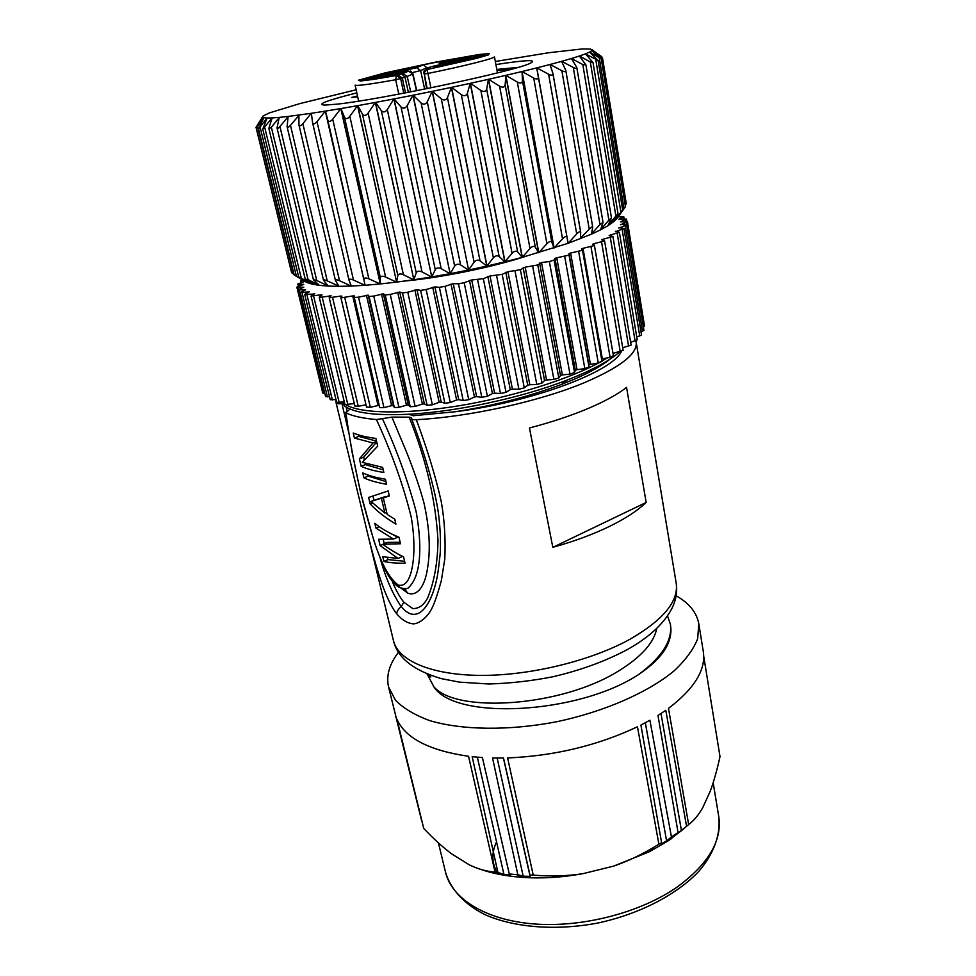 <?xml version="1.0" encoding="UTF-8"?>
<svg xmlns="http://www.w3.org/2000/svg" width="976" height="976" viewBox="0 0 976 976"><rect width="100%" height="100%" fill="white"/><g stroke="black" fill="none" stroke-linecap="round" stroke-linejoin="round"><path stroke-width="1.46" d="M314.113 294.057L304.695 294.435L309.27 291.934L300.218 292.397L305.622 289.774L297.607 289.945L303.78 287.237L296.838 287.139L303.719 284.358L297.839 284.004L304.707 281.417M304.695 294.435L330.23 399.721L336 399.574M300.218 292.397L325.594 396.585L329.498 396.707M297.607 289.945L322.763 393.047L324.801 393.34M296.838 287.139L321.848 389.314M303.768 280.783L300.547 280.612L302.182 279.758M618.125 216.916L623.774 216.733L618.857 219.283L626.494 219.075L620.504 221.82L627.483 221.833L620.565 224.748M643.379 327.045L644.55 326.204L627.483 221.833M620.504 224.382L626.653 224.98L618.906 228.067M640.988 331.889L643.94 330.437L626.653 224.98M618.833 227.628L623.969 228.494L615.405 231.751M636.755 337.001L641.513 335.024L623.969 228.494M615.319 231.239L619.394 232.337L609.951 235.143L610.061 235.814M630.642 342.308L637.23 339.916L619.394 232.337M609.951 235.143L609.183 235.643L612.928 236.497L602.753 239.34L602.9 240.242M622.712 347.785L631.106 345.077L612.928 236.497M602.753 239.34L601.765 239.852L604.583 240.901L593.737 243.744L593.994 245.183M612.989 353.373L623.152 350.421L604.583 240.901M593.737 243.744L592.542 244.293L594.421 245.501L583.001 248.331L602.326 358.851L610.122 357.399L613.331 355.728M583.001 248.331L581.586 248.892L582.526 250.259L570.618 253.04L590.419 364.28L598.276 363.035L601.997 361.437L582.526 250.32M601.606 359.192L602.326 358.851M570.618 253.04L569.02 253.614L569.032 255.114L556.747 257.798L577.048 369.66L584.844 368.647L589.004 366.988L588.882 364.926L569.02 253.614M588.882 364.926L590.419 364.28M556.747 257.798L554.978 258.359L554.063 260.055L549.342 261.531L541.534 262.532L562.359 374.906L569.996 374.15L574.559 372.527L575.34 370.294L554.978 258.359M575.34 370.294L577.048 369.66M541.534 262.532L537.776 264.96L525.198 267.192L546.536 379.957L553.904 379.469L558.809 377.907L560.505 375.528L539.63 263.105M560.505 375.528L562.359 374.906M525.198 267.192L520.391 269.742L507.947 271.694L529.822 384.727L536.8 384.52L541.985 383.056L544.571 380.542L523.16 267.741M544.571 380.542L546.536 379.957M507.947 271.694L502.164 274.341L490.025 275.988L512.424 389.143L518.903 389.229L524.295 387.862L527.748 385.276L505.812 272.231M527.748 385.276L529.822 384.727M490.025 275.988L483.34 278.685L471.701 279.978L494.6 393.145L500.493 393.511L506.019 392.291L510.289 389.656L487.829 276.476M510.289 389.656L512.424 389.143M471.701 279.978L464.198 282.698L458.488 283.821L453.23 283.638L476.617 396.659L481.839 397.317L487.402 396.244L492.441 393.596L469.48 280.441M492.441 393.596L494.6 393.145M453.23 283.638L445.044 286.334L439.383 287.334L434.906 286.895L458.744 399.648L463.21 400.587L468.736 399.672L474.458 397.049L451.01 284.053M474.458 397.049L476.617 396.659M434.906 286.895L426.146 289.53L420.619 290.384L416.996 289.701L441.237 402.063L444.885 403.271L450.29 402.539L456.609 399.977L432.722 287.261M456.609 399.977L458.744 399.648M416.996 289.701L407.797 292.239L402.478 292.946L399.745 292.031L424.353 403.881L427.134 405.333L432.344 404.784L439.163 402.319L414.873 290.006M439.163 402.319L441.237 402.063M399.745 292.031L390.254 294.435L385.227 294.984L383.409 293.849L408.31 405.064L410.213 406.748L415.142 406.394L422.364 404.052L397.72 292.275M422.364 404.052L424.353 403.881M383.409 293.849L373.759 296.082L369.087 296.472L368.196 295.142L393.34 405.626L394.341 407.504L398.94 407.346L406.443 405.174L381.506 294.032M406.443 405.174L408.31 405.064M368.196 295.142L358.534 297.18L354.276 297.436L354.3 295.887L352.726 295.948L340.953 297.887L341.905 296.106L340.514 296.094L329.229 297.79L331.108 295.801L322.19 297.143L319.237 297.168L322.031 294.984L321.067 294.85L311.039 296.045L314.748 293.691L313.991 293.495M379.737 407.663L354.276 297.436L379.737 407.663L383.946 407.651L391.62 405.65L366.451 295.252M391.62 405.65L393.34 405.626M366.573 407.09L370.331 407.309L378.078 405.516L352.726 295.948M378.078 405.516L379.261 405.552M354.983 405.931L358.265 406.333L365.963 404.772L340.514 296.094M330.169 296.741L329.925 295.728M319.237 297.168L344.931 404.564L354.312 403.637M311.039 296.045L336.683 402.393L344.284 401.892M321.238 295.569L321.067 294.85M404.686 281.039C441.03 277.672 490.586 267.583 525.369 256.493M357.545 96.173L351.641 97.466L357.497 95.941M511.961 69.089L497.016 70.492M357.692 96.819L351.641 97.466M517.914 67.405L496.808 69.43M290.994 270.193L256.029 127.368L262.532 117.047L256.322 128.393L263.837 117.718L262.532 117.047L263.044 116.01L269.291 112.935L299.937 103.578L356.142 89.792M495.32 61.476L548.744 52.728L582.452 48.922L590.578 49.056L601.741 56.669M592.054 49.691L591.737 50.691L602.473 57.608L592.042 49.678M591.724 50.703L589.553 52.082L601.301 58.902L591.737 50.691M589.516 52.106L585.454 53.851L598.166 60.561L589.553 52.082M585.405 53.875L579.439 55.998L590.309 61.988L593.042 62.549L585.454 53.851M579.366 56.022L571.509 58.499L582.794 64.55L585.905 64.867L579.463 56.144M571.411 58.523L561.7 61.329L573.29 67.466C575.742 68.674 576.926 68.686 576.804 67.49L571.546 58.731M561.59 61.366L550.098 64.477L561.871 70.723C564.604 72.029 565.909 71.919 565.799 70.394L561.773 61.732M549.988 64.501L536.849 67.881L548.634 74.261C551.623 75.677 553.063 75.433 552.965 73.554L550.244 65.258M538.447 76.872L536.702 67.917L522.05 71.516L533.726 78.056C536.898 79.544 538.471 79.141 538.447 76.872L567.032 237.302C566.446 235.924 564.958 236.424 562.542 238.803L533.726 78.056M522.465 80.813L551.83 242.194L553.965 248.05L521.892 71.553L505.885 75.335L517.304 82.045C520.525 83.619 522.245 83.204 522.465 80.813L522.05 71.516L554.112 248.002L562.542 238.803M505.141 84.912L535.299 247.074L538.63 252.735L505.727 75.372L488.61 79.288L499.602 86.193C502.762 87.803 504.604 87.376 505.141 84.912L505.885 75.335L538.789 252.686L546.914 243.695L517.304 82.045M567.032 237.302L567.971 243.353L522.343 257.31L488.61 79.288L470.42 83.302L480.851 90.426C483.901 92.086 485.841 91.646 486.67 89.121L488.427 79.324L522.172 257.359L530.017 248.538L499.602 86.193M486.67 89.121L517.646 251.845L522.172 257.359L505.007 261.775L470.42 83.302L451.595 87.34L461.319 94.672C464.21 96.392 466.223 95.965 467.358 93.379L470.237 83.338L504.824 261.824L512.071 253.272L480.851 90.426M467.358 93.379L499.139 256.456L504.824 261.824L487.012 266.033L451.595 87.34L432.405 91.329L441.311 98.893C444.007 100.662 446.056 100.247 447.459 97.612L451.4 87.376L486.817 266.082L493.356 257.823L461.319 94.672M447.459 97.612L480.021 260.836L486.817 266.082L468.614 270.023L432.405 91.329L413.141 95.209L421.107 103.005C423.572 104.847 425.634 104.432 427.281 101.76L432.209 91.366L468.614 270.023L474.116 262.105L441.311 98.893M427.281 101.76L460.599 264.899L468.431 270.059L450.119 273.67L413.141 95.209L394.084 98.918L401.026 106.957C403.234 108.848 405.272 108.458 407.126 105.762L412.933 95.245L450.119 273.67L454.657 266.07L421.107 103.005M407.126 105.762L441.164 268.607L449.924 273.707L431.77 276.928L394.084 98.918L375.54 102.407L381.36 110.678C383.3 112.643 385.276 112.264 387.301 109.568L393.889 98.954L431.77 276.928L435.272 269.657L401.026 106.957M387.301 109.568L421.998 271.889L431.575 276.952L413.836 279.746L375.54 102.407L357.753 105.64L362.425 114.119C364.048 116.144 365.951 115.802 368.111 113.094L375.345 102.443L413.836 279.746L416.24 272.804L381.36 110.678M368.111 113.094L403.381 274.707L413.665 279.77L396.61 282.101L357.753 105.64L340.99 108.543L344.479 117.23C345.785 119.316 347.566 119.011 349.835 116.315L357.57 105.664L396.61 282.101L397.854 275.464L362.425 114.119M349.835 116.315L385.593 277.025L396.439 282.113L380.298 283.943L340.99 108.543L325.472 111.105L327.765 119.975C328.741 122.122 330.4 121.854 332.718 119.182L340.819 108.58L380.298 283.943L380.372 277.623L344.479 117.23M332.718 119.182L368.879 278.807L380.14 283.955L365.134 285.273L325.472 111.105L311.381 113.289L312.552 122.622C313.308 124.489 314.797 124.172 317.005 121.658L325.313 111.13L365.134 285.273L327.765 119.975M298.888 115.083L298.949 124.891C299.534 126.416 300.84 126.026 302.865 123.708L311.246 113.314L288.152 116.437L287.066 126.673C287.505 127.893 288.64 127.453 290.47 125.331L298.888 115.522M288.152 116.437L279.234 117.388L277.025 127.978C277.355 128.917 278.319 128.429 279.929 126.502L288.115 116.73M279.234 117.388L272.182 117.913L269.12 127.368L268.9 128.795L271.352 127.234L279.185 117.571M272.133 117.913L267.07 118.023L262.739 129.125L272.182 117.913M267.021 118.023L263.862 117.73L258.555 128.991L267.07 118.023M262.483 116.888L255.993 127.38M356.813 92.866C326.753 100.479 316.078 104.554 324.788 105.091L336.586 104.2C379.078 99.942 515.34 71.053 530.163 63.306C537.971 59.402 526.552 59.829 495.906 64.562M257.591 126.807L293.52 274.061L291.604 272.658L256.359 128.417M300.242 278.599L294.191 274.976L258.603 129.052M260.177 127.368L296.436 276.33L294.191 274.976M296.436 276.33L306.757 282.442L298.68 276.928L262.8 129.247M264.752 127.514L301.279 278.172L298.68 276.928M301.279 278.172L312.113 284.114L305.744 279.038M311.808 282.857L312.113 284.114L319.298 285.334L313.381 279.612L277.099 128.198M271.352 127.234L308.05 279.575L305.781 279.197M308.05 279.575L319.213 285.334M279.929 126.502L316.724 280.478L313.381 279.612M316.724 280.478L328.143 285.931M319.298 285.334L328.278 286.09L323.52 280.271C323.52 279.563 324.764 279.758 327.241 280.868L338.818 286.078M328.278 286.09L338.977 286.334L335.427 280.441L298.998 125.087M302.865 123.708L339.538 280.734C336.805 279.575 335.439 279.478 335.427 280.441M339.538 280.734L351.177 286.066L350.982 285.236M311.539 114.607L311.381 113.289M338.977 286.334L351.311 286.066L348.993 280.124L312.588 122.744M317.005 121.658L353.471 280.051C350.506 278.843 349.018 278.868 348.993 280.124M353.471 280.051L364.987 285.285L351.311 286.066M368.879 278.807C365.78 277.587 364.158 277.721 364.024 279.246M385.593 277.025C382.543 275.805 380.799 276.013 380.372 277.623M403.381 274.707C400.441 273.512 398.598 273.768 397.854 275.464M421.998 271.889C419.204 270.706 417.289 271.011 416.24 272.804M441.164 268.607C438.553 267.424 436.589 267.778 435.272 269.657M460.599 264.899C458.22 263.715 456.243 264.106 454.657 266.07M480.021 260.836C477.898 259.628 475.922 260.055 474.116 262.105M499.139 256.456C497.284 255.248 495.357 255.7 493.356 257.823M517.646 251.845C516.097 250.612 514.242 251.088 512.071 253.272M535.299 247.074C534.055 245.793 532.298 246.281 530.017 248.538M551.83 242.194C550.915 240.877 549.268 241.377 546.914 243.695M536.702 67.917L568.117 243.305L576.706 233.935L548.634 74.261M580.488 238.705L580.696 232.19C580.232 231.129 578.902 231.702 576.706 233.935M580.513 238.071L589.236 229.165L561.871 70.723M567.971 243.353L591.395 234.191L592.737 227.237C592.395 226.432 591.236 227.066 589.236 229.165M591.456 233.898L599.996 224.553L573.29 67.466M591.395 234.191L600.557 229.848L603.034 222.504L599.996 224.553M600.618 229.665L608.902 220.149L582.794 64.55M600.557 229.848L607.914 225.724L611.488 218.026L608.902 220.149M607.914 225.724L615.88 216.013L590.309 61.988M607.975 225.688L613.428 221.881L618.052 213.866L615.88 216.013M613.477 221.845L617.088 218.356L622.688 210.047L613.477 221.845L613.062 219.722M617.088 218.356L623.993 208.718L599.301 58.011M601.289 58.975L625.421 206.631L623.993 208.718M602.448 57.621L626.263 203.618L625.238 205.497M303.304 280.417L306.708 282.418M306.757 282.442L312.064 284.101M617.113 218.331L617.967 217.148M430.904 87.828L427.134 69.516L427.817 69.101L426.866 68.967L424.206 72.944M405.504 92.866L402.319 77.958L398.074 74.884L396.39 75.506L400.648 78.58L395.67 79.727L398.781 94.135M424.255 72.602L424.292 73.993L424.34 72.236L427.134 69.516L476.422 58.401L488.476 54.863L489.183 53.534L478.984 54.522L435.577 62.122L385.398 72.81L358.375 80.239L360.437 81.008L373.759 79.361L396.39 75.506L395.67 79.727C369.843 84.351 356.325 86.144 355.105 85.095L358.631 101.126M424.206 73.432L426.573 88.706M442.933 63.989L480.753 56.645M481.424 56.486L482.559 55.913M484.791 54.802L446.825 62.208L439.127 63.294L443.604 61.293M445.52 60.439L423.462 64.758L426.829 67.795L420.607 70.553L412.372 72.627M405.284 71.382L405.528 70.26L368.33 77.519L370.343 78.141M368.33 77.519L364.194 79.373M409.871 71.175C410.335 70.614 411.36 71.504 412.933 73.859L408.517 71.126L402.954 73.493L407.212 76.47L405.003 77.177L408.358 92.317M427.024 68.698L426.829 67.795L430.636 67.051M436.174 66.673L464.503 60.695L461.892 60.658C452.779 61.878 429.037 67.161 433.795 66.917L436.174 66.673M446.727 61.878L471.31 56.157C462.539 57.364 439.969 62.366 444.348 62.135L446.727 61.878M387.496 73.444L414.776 67.673C419.961 65.624 379.896 73.798 385.459 73.651L387.496 73.444M400.807 72.566C392.157 73.7 367.781 79.129 372.564 78.873L396.39 74.42L403.027 72.651L400.807 72.566M671.354 836.993L671.024 838.982M497.113 872.434C491.66 862.821 491.477 852.646 496.552 841.91M710.345 790.975L702.72 807.738L710.345 790.975C713.859 781.398 717.079 769.954 720.007 756.632L703.696 656.128M666.608 840.885L660.984 844.203L661.594 842.727L640.89 725.058L649.906 720.239L671.439 836.932L666.608 840.885L645.331 722.752M681.455 830.698L676.588 834.297L678.064 832.552L657.97 715.457L665.791 710.296L686.567 826.269L681.455 830.698L661.008 713.529M613.66 866.102L582.928 873.679L613.66 866.102L649.65 851.609L653.676 847.375C640.341 855.293 627.007 861.54 613.66 866.102M503.897 874.301L497.943 872.556L472.177 756.693L482.4 757.559L509.301 874.008L510.399 875.13L503.897 874.301L477.337 757.193M523.185 876.155L517.817 874.691L492.551 757.998L503.518 758.035L529.968 875.106L530.127 876.387L523.185 876.155L497.15 758.059M530.127 876.387L503.409 758.035M495.052 872.08C486.451 871.446 477.874 869.043 469.334 864.858L451.876 854.037C442.97 847.388 433.6 838.86 423.743 828.478L396.939 719.214C405.357 738.185 429.22 750.544 468.553 756.278L495.052 872.08L497.943 872.556M469.334 864.858L451.876 854.037M689.105 824.232L668.877 840.434L649.65 851.609M661.594 842.727L658.898 844.203L637.45 726.766C597.58 745.579 554.307 755.973 507.605 757.937L533.213 875.106C550.708 876.57 567.276 876.094 582.928 873.679C562.139 877.448 542.095 878.693 522.807 877.412C506.507 876.265 492.014 873.435 479.301 868.933M702.72 807.738C698.621 814.948 693.936 820.56 688.653 824.574L668.487 708.381C694.497 688.568 706.099 669.597 703.281 651.443L698.804 623.774L697.669 638.682C693.533 649.247 685.689 659.959 674.172 670.817C648.223 692.338 604.998 711.443 557.162 721.654C509.155 730.939 461.904 730.255 429.611 720.581C414.751 715.079 403.356 708.283 395.414 700.17L388.546 686.897C386.069 675.673 389.375 664.131 398.476 652.273M671.439 836.932L678.064 832.552M658.898 844.203L653.676 847.375M686.567 826.269L688.653 824.574M509.301 874.008L517.817 874.691M529.968 875.106L533.213 875.106M423.743 828.478L388.546 686.897M421.693 820.975L395.585 715.445M676.136 595.775C689.141 603.144 696.705 612.464 698.804 623.774M667.535 615.893L670.366 624.152C672.72 640.232 662.179 656.994 638.743 674.428C651.517 665.803 660.569 657.007 665.913 648.027C670.085 640.329 671.659 633.021 670.622 626.128M381.396 498.248L384.886 513.071L370.904 501.432L385.74 496.906M426.939 673.904L430.831 676.978L430.428 675.246M656.787 628.385C653.944 642.794 641.232 656.982 618.662 670.927C560.993 707.185 455.682 713.48 433.783 686.628C454.596 720.861 578.658 714.261 638.694 674.465L638.743 674.428M427.171 674.087L433.783 686.628M385.63 496.455L370.904 501.432M386.691 512.29L384.886 513.071M600.801 365.28L600.167 365.024M596.763 368.062L595.409 367.562M376.529 441.115L358.741 436.382L358.387 434.869M364.329 459.855L363.682 457.171L376.712 441.921M383.239 469.859L365.451 464.6L365.17 463.38M367.928 475.007L368.184 476.105L385.984 481.583M385.91 512.632L386.96 513.437M372.49 502.957L370.172 503.945C376.992 511.217 385.581 517.939 395.914 524.112L394.768 519.171L387.191 514.425L383.312 497.919L389.253 495.588M373.906 500.163L372.942 496.089M387.57 557.613L388.033 559.59L404.613 561.31M388.033 559.59L383.91 561.444C389.217 562.725 396.268 563.311 405.052 563.213L403.539 556.747C398.647 554.954 384.593 546.072 382.897 544.254L387.045 542.412L400.16 542.253M389.363 532.774L397.683 537.203L393.499 539.057L375.943 528.101L379.225 526.674M384.251 543.656L383.263 539.484M396.341 553.087L402.222 556.576L398.062 558.455L380.128 545.633L383.031 544.352M365.451 464.6L361.181 466.321C366.952 468.968 374.516 471.018 383.849 472.457L382.665 467.394L362.291 462.331L377.7 446.13L375.894 438.419C366.537 437.211 358.985 435.418 353.227 433.039L354.434 438.065L358.741 436.382M376.626 441.555L373.027 442.97L354.434 438.065M363.682 457.171L359.4 458.879L373.027 442.97M359.4 458.879L361.181 466.321M368.184 476.105L363.938 477.85L362.755 472.921C368.538 475.617 376.089 477.715 385.422 479.204L386.594 484.242C377.273 482.717 369.721 480.582 363.938 477.85M383.312 497.919L389.339 495.954L388.167 490.94L368.611 497.455L370.172 503.945M398.062 558.455L382.775 556.723L383.91 561.444M382.897 544.254L400.502 543.754L398.977 537.227C389.18 533.164 381.116 528.528 374.796 523.295L375.943 528.101M380.128 545.633L378.615 539.277L393.499 539.057M552.819 547.341L529.468 427.988C551.684 422.132 571.387 415.569 588.565 408.31C605.01 401.282 617.674 394.304 626.555 387.387L646.161 502.457C637.743 510.533 625.64 518.451 609.841 526.235C593.335 534.287 574.327 541.314 552.819 547.341L646.161 502.457M566.031 382.653L565.909 380.518M579.085 375.187L579.158 377.078M411.604 418.863C425.402 455.011 436.858 495.027 439.212 520.001C441.006 537.044 440.444 551.501 440.054 554.954L438.517 568.313C434.881 598.691 419.631 628.971 401.221 606.645C398.367 608.853 396.878 611.257 396.756 613.855C401.612 619.528 406.528 622.761 411.518 623.554C415.727 625.238 425.841 619.943 431.343 609.414C434.1 604.498 437.443 594.86 441.359 580.513L444.788 558.992C445.69 539.289 444.531 520.257 441.311 501.908C435.857 477.301 427.525 449.899 416.313 419.692C413.678 419.826 412.092 419.509 411.567 418.728L411.518 417.728L409.151 417.155C426.158 459.537 435.772 500.566 437.98 540.253C437.675 562.725 434.222 581.964 427.622 597.995C423.828 605.132 418.887 608.658 412.824 608.597L403.832 602.253C399.404 596.568 395.524 589.528 392.206 581.171M407.956 588.125L408.078 588.077C422.62 575.279 421.51 540.985 416.093 511.461C407.87 480.521 396.634 449.582 382.397 418.643L376.419 419.534C391.632 452.461 403.234 484.962 411.201 517.012C413.592 530.676 414.41 543.608 413.653 555.808C412.494 571.314 408.7 587.479 398.33 585.112C380.14 571.631 371.002 530.224 362.962 501.945C355.63 471.811 349.933 442.116 345.882 412.872L349.957 409.029M404.284 588.613L407.712 593.091C414.739 596.08 424.011 590.846 427.464 568.801C430.733 549.671 429.538 527.626 423.877 502.652C419.778 487.488 413.897 470.359 406.211 451.278L391.888 417.106L382.397 418.643M376.419 419.534C362.95 418.375 352.763 416.154 345.882 412.872M407.712 593.091L400.807 587.967M347.078 411.14L346.163 407.102M409.151 417.155L391.888 417.106M403.832 602.253L401.221 606.645C392.559 593.933 385.532 577.719 380.128 558.004M348.627 432.087L341.942 403.588C338.465 404.003 336.525 403.783 336.11 402.917L336.012 399.648M342.759 403.515L341.942 403.588M396.756 613.855C392.291 608.341 387.728 599.349 383.068 586.881C377.919 572.839 372.429 553.612 366.586 529.212L336.11 402.917M635.852 340.88L636.169 342.198C637.682 353.776 620.285 367.33 583.977 382.86C539.472 401.417 468.956 416.972 416.313 419.692M342.234 402.197L344.016 405.357M344.443 402.515L343.698 403.247L344.296 405.784C353.739 412.97 375.272 415.788 408.907 414.239C456.646 411.75 521.574 397.744 565.848 380.542C591.102 370.758 609.012 361.242 619.565 351.97M342.808 402.112L343.637 403.173M413.299 415.715L454.865 411.799C531.432 402.283 612.501 371.722 621.309 351.555M343.698 403.247L344.809 404.076M346.199 404.942C360.961 413.58 405.077 414.617 459.232 405.735C513.376 396.829 570.814 378.798 601.863 361.144M601.936 361.096L607.279 357.936M613.111 354.056L614.502 353.056M454.865 411.799C493.197 405.809 528.772 396.671 561.59 384.385L573.571 379.542C589.699 372.551 601.972 365.671 610.378 358.887M306.854 294.52L332.389 400.001M302.023 292.507L327.399 396.89M299.083 290.092L324.252 393.365M298.009 287.298L298.51 289.323M298.754 284.175L299.193 285.992M301.23 280.783L301.633 282.43M619.187 216.818L619.004 215.72M623.371 218.99L623.078 217.209M625.884 221.625L625.567 219.649M643.404 327.033L626.275 222.504M642.501 331.389L625.152 225.761M639.744 336.086L622.127 229.372M635.12 341.1L617.198 233.337M628.617 346.37L610.329 237.595M620.272 351.824L601.582 242.097M610.122 357.399L590.992 246.806M598.276 363.035L578.67 251.662M569.032 255.114L589.004 366.988M584.844 368.647L564.726 256.59M554.063 260.055L574.559 372.527M569.996 374.15L549.342 261.531M537.776 264.96L558.809 377.907M553.904 379.469L532.713 266.399M520.391 269.742L541.985 383.056M536.8 384.52L515.047 271.133M502.164 274.341L524.295 387.862M518.903 389.229L496.601 275.659M483.34 278.685L506.019 392.291M500.493 393.511L477.654 279.917M464.198 282.698L487.402 396.244M481.839 397.317L458.488 283.821M445.044 286.334L468.736 399.672M463.21 400.587L439.383 287.334M426.146 289.53L450.29 402.539M444.885 403.271L420.619 290.384M407.797 292.239L432.344 404.784M427.134 405.333L402.478 292.946M390.254 294.435L415.142 406.394M410.213 406.748L385.227 294.984M373.759 296.082L398.94 407.346M394.341 407.504L369.087 296.472M358.534 297.18L383.946 407.651M344.772 297.717L370.331 407.309M332.609 297.704L358.265 406.333M322.19 297.143L347.859 404.772M313.589 296.082L339.221 402.649M256.956 125.855L257.139 126.636M290.47 125.331L327.241 280.868M348.957 279.941L312.649 122.927M553.002 73.956L580.622 231.959M620.907 212.195L595.811 59.804M601.118 58.633L600.789 56.62M424.316 74.066L427.195 88.584L424.267 74.017L428.074 73.432C465.174 65.856 495.662 58.109 494.442 56.742L497.455 72.883M402.954 73.493L401.612 73.883L405.003 77.177L400.648 78.58L403.771 93.196M426.866 68.967L430.477 67.161M431.721 66.6L442.884 64.001M446.825 62.208L446.63 63.269M423.462 64.758L416.545 67.71L420.607 70.553L424.645 89.097M416.545 67.71L405.528 70.26M363.231 79.532L401.026 72.163M400.977 72.175L408.59 71.114M416.484 90.731L412.689 74.054L407.212 76.47L410.725 91.854M401.612 73.883L398.074 74.884M445.532 872.227C451.766 898.652 485.438 920.1 533.933 923.943C582.355 927.761 640.463 912.658 677.246 886.989C708.454 864.016 722.289 840.568 718.763 816.644C720.8 834.468 714.017 853.512 698.779 871.385C676.612 894.833 639.548 914 598.129 922.979C556.491 930.897 514.889 927.737 485.316 914.817C464.308 904.313 450.619 889.429 445.532 872.227L438.419 842.898M393.487 640.732C398.086 660.532 431.209 675.136 480.826 675.392C530.358 675.648 591.066 660.813 630.203 639.121C663.436 619.797 678.784 601.167 676.209 583.209C677.442 591.053 676.222 599.032 672.562 607.121C665.034 622.529 650.321 636.486 628.422 648.979C606.45 660.85 581.281 670.109 552.904 676.758C531.615 680.943 510.265 683.359 488.866 683.993L459.476 682.139L441.469 678.662C413.47 670.475 397.476 657.824 393.487 640.732L366.451 528.687M408.09 588.162L405.211 589.15L404.003 588.687M401.429 588.101L399.843 587.491L398.33 585.112M298.388 286.273L297.839 284.004M301.035 282.625L300.547 280.612M619.736 216.77L619.455 215.074M624.14 218.941L623.774 216.733M626.921 221.625L626.494 219.075M613.428 355.898L594.421 245.501M601.997 361.437L582.526 250.259M366.561 407.236L340.953 297.887M354.922 406.199L329.229 297.79M305.073 278.465L268.973 128.966M323.507 280.222L287.127 126.904M580.696 232.19L552.989 73.676M592.737 227.237L565.824 70.565M603.022 222.455L576.828 67.686M611.488 218.026L585.929 65.05M618.052 213.866L593.042 62.696M622.688 210.047L598.154 60.671M314.65 284.638L305.256 278.733M609.646 224.614L614.246 218.026M424.133 70.809L423.657 73.371M427.451 69.32L426.207 69.882M425.902 70.016L424.841 70.492M416.74 90.683L412.921 73.834M713.163 782.715L718.763 816.644M522.807 877.412L516.304 874.594M670.61 625.531L670.366 624.152M345.516 412.397L352.068 451.998L360.644 492.88L373.491 539.313C376.004 547.719 384.581 570.387 389.607 577.572C394.109 583.611 397.525 586.918 399.843 587.491C403.308 588.784 406.016 589.028 407.98 588.211M336.147 403.064L366.586 529.212M636.169 342.198L676.209 583.209M561.603 384.398L565.86 380.579M413.434 415.788L408.907 414.239"/></g></svg>
